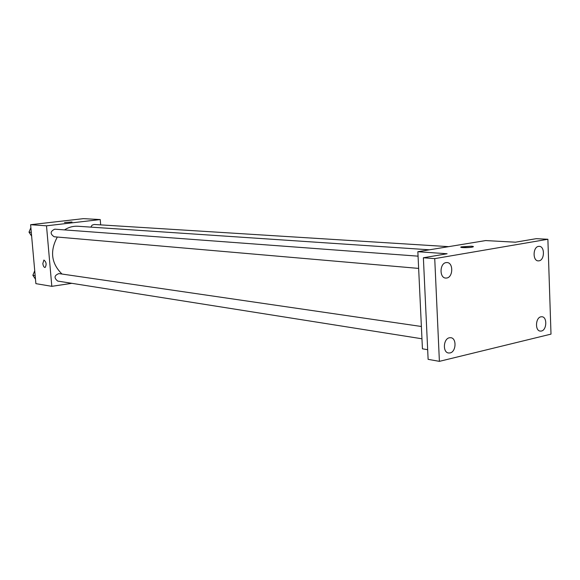 <?xml version="1.0" encoding="UTF-8"?>
<svg xmlns="http://www.w3.org/2000/svg" width="580" height="580" viewBox="0 0 580 580"><rect width="100%" height="100%" fill="white"/><g stroke="black" fill="none" stroke-linecap="round" stroke-linejoin="round"><path stroke-width="0.87" d="M71.869 283.323L51.816 286.332L35.887 283.649L30.609 224.707L83.426 218.645L100.231 219.559L100.666 224.881M51.816 286.332L46.502 225.816L30.609 224.707M46.502 225.816L100.231 219.559M64.503 222.553L71.978 222.002M429.461 249.806L77.981 226.258C73.21 225.975 68.716 227.186 64.496 229.89M57.319 237.039C49.72 251.096 51.272 263.429 61.987 274.036M421.385 326.489L58.899 273.586C54.201 275.427 53.817 277.929 57.732 281.082L421.964 338.785M418.064 256.157L54.745 229.173C50.17 231.347 49.967 233.878 54.157 236.763L418.637 268.402M448.637 246.652L94.192 224.475L92.111 225.142L90.828 227.121M42.833 263.552L43.899 260.043C46.349 262 46.748 264.487 45.117 267.496C43.964 267.452 43.21 266.133 42.833 263.552L43.906 260.043C46.349 262 46.755 264.487 45.117 267.496C43.971 267.452 43.21 266.133 42.833 263.545M417.854 251.713L485.656 240.569L515.432 242.194L536.232 238.677L547.883 239.264L551 334.123L439.393 361.354L428.12 359.346L423.378 257.767L447.108 253.75L417.854 251.713L422.436 348.819L427.67 349.696M439.393 361.354L434.732 258.622L423.378 257.767M434.732 258.622L547.883 239.264M460.861 247.189L471.366 246.203C473.396 246.348 473.896 246.594 472.874 246.95C469.865 247.936 457.866 247.841 461.39 246.87L471.366 246.203L473.411 246.638M449.391 337.77L450.849 337.712C456.859 338.234 456.155 351.871 450.065 352.937L448.514 352.995C442.525 352.415 443.316 338.756 449.391 337.77M540.915 316.81L542.01 316.752C547.389 317.035 546.831 330.1 541.401 331.035L540.234 331.093C534.869 330.767 535.492 317.673 540.915 316.81M538.53 246.391L539.269 246.348C544.961 246.311 544.714 260.144 539.023 260.833L538.211 260.884C532.534 260.877 532.839 247.007 538.53 246.391M446.078 262.602L447.057 262.551C453.488 262.66 453.19 277.218 446.752 278.023L445.672 278.074C439.27 277.892 439.647 263.313 446.078 262.602M35.489 279.176L32.872 275.282L34.735 270.751M35.177 275.645L32.872 275.282M31.639 236.14L29 232.16L30.87 227.636M31.298 232.348L29 232.16"/></g></svg>
